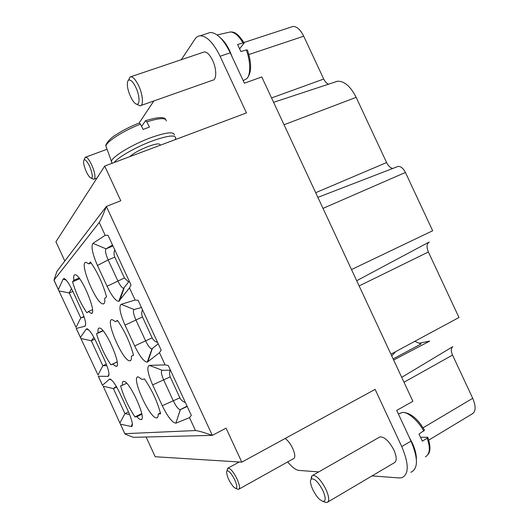 <?xml version="1.0" encoding="UTF-8"?>
<svg xmlns="http://www.w3.org/2000/svg" width="529" height="529" viewBox="0 0 529 529"><rect width="100%" height="100%" fill="white"/><g stroke="black" fill="none" stroke-linecap="round" stroke-linejoin="round"><path stroke-width="0.79" d="M372.032 475.908L399.177 477.945L401.822 477.72C409.056 474.361 409.029 463.973 401.736 446.555L411.026 441.126L396.724 410.411L412.878 401.306L261.776 76.956L244.398 83.212L230.241 52.807C223.628 39.47 216.956 32.692 210.231 32.474L207.209 33.472M146.097 437.007L155.202 456.739L241.793 462.148L226.055 428.153L212.314 435.367C203.758 432.372 198.15 430.765 195.479 430.546L124.804 433.681C124.679 434.011 127.568 435.222 133.473 437.324L212.314 435.367L106.382 206.436C103.115 214.814 100.735 220.17 99.247 222.484L53.965 280.178L56.887 271.41L106.382 206.436L120.777 200.762L104.709 166.06L55.935 241.76L64.816 261.002M393.649 360.037L429.713 341.112L419.629 343.142M203.129 52.325L204.359 51.908C207.137 52.014 209.894 54.857 212.638 60.425C216.89 69.233 216.698 80.322 212.466 80.269L141.091 105.456M181.275 59.704L195.022 39.034C196.385 37.004 198.117 35.919 200.22 35.774C206.846 36.032 213.471 42.869 220.104 56.279L246.468 112.922L104.709 166.06M153.82 100.966L139.173 122.986M411.026 441.133C418.274 458.464 418.208 468.859 410.835 472.304M241.793 462.148L375.121 389.364L401.736 446.555M392.756 168.46C390.362 167.938 388.312 165.967 386.606 162.548L356.156 97.349C350.562 86.379 344.346 81.003 337.522 81.228L335.479 81.783M390.931 354.192L458.98 317.493L428.391 252.002L359.131 285.931M328.635 84.157C326.757 83.615 325.117 81.909 323.715 79.046L303.719 36.197C300.419 29.611 296.815 26.371 292.921 26.476L291.294 27.012M351.507 269.565L432.662 230.75L405.426 172.461C403.257 168.282 400.784 166.271 398.006 166.43L397.021 166.794M356.698 280.72L429.31 241.978C426.672 243.624 426.361 246.964 428.391 252.002M401.709 377.342L452.864 346.634C450.906 348.102 450.794 350.912 452.54 355.065L472.721 398.304C476.219 406.761 475.855 412.071 471.63 414.24L428.768 440.108M318.762 471.908L299.011 470.42C295.843 470.03 292.061 467.206 287.65 461.936M285.118 438.495C287.789 440.24 290.315 443.54 292.682 448.394C295.175 454.213 295.473 457.625 293.582 458.623L239.128 489.027M328.006 501.902L393.913 462.987C396.948 461.566 396.942 457.248 393.907 450.034C389.232 441.246 384.596 436.848 380.001 436.855L378.771 437.562M86.287 171.654C88.032 175.311 89.599 177.44 90.995 178.042C91.993 178.293 92.423 177.334 92.271 175.159C90.995 168.215 88.641 163.117 85.189 159.864L84.197 159.745C82.947 161.431 83.648 165.398 86.287 171.654M84.448 159.13L85.222 157.258L86.419 157.391C89.394 158.74 94.585 169.948 94.916 175.747C95.075 177.989 94.704 179.159 93.798 179.258L92.787 178.914M135.9 87.516C133.163 81.982 130.769 79.509 128.726 80.097C127.747 80.666 127.291 82.207 127.363 84.719C127.463 91.583 132.779 103.043 136.33 104.061L136.337 104.061C140.079 105.774 139.901 95.842 135.9 87.516M128.481 80.256L130.055 76.936L130.848 76.738C133.268 77.003 135.88 80.024 138.691 85.804C143.061 94.949 143.743 106.124 140.059 105.826L136.337 104.061M247.42 50.024L246.243 49.924L240.9 51.584L237.62 44.542L242.956 42.909L244.167 42.988L239.71 48.708M232.171 56.96L229.745 50.916C226.981 45.077 223.919 40.759 220.56 37.962M234.81 479.968C231.57 473.607 228.971 470.572 227.014 470.863L226.584 471.762C226.934 476.609 229.295 481.701 233.659 487.037L235.709 488.446C237.455 488.28 237.151 485.457 234.81 479.968M227.225 469.309L228.111 468.059C230.611 468.456 233.613 472.146 237.118 479.122C239.703 485.086 240.206 488.479 238.632 489.305L237.633 489.107M322.961 490.694C318.412 482.117 314.53 478.223 311.317 479.01L310.702 479.975C309.267 483.559 314.643 495.157 319.781 499.541L322.921 501.413C325.897 501.353 325.91 497.776 322.961 490.694M311.112 477.885L312.064 475.65L312.864 475.287C316.924 475.677 321.321 480.458 326.069 489.623C329.256 497.075 329.56 501.373 326.982 502.51L324.806 502.081M420.681 437.285L427.822 437.265L427.101 438.191L422.34 441.173L419.021 434.051L424.516 430.183M416.369 459.258C416.488 454.642 415.12 449.2 412.25 442.938L409.168 437.146M141.607 126.405L145.442 120.771L146.804 121.862L149.442 127.105L143.121 129.413L140.476 124.15L139.193 122.973M174.332 135.034C174.127 131.397 166.364 132.25 151.049 137.6C132.865 144.192 112.67 156.339 111.401 161.219L111.969 163.342M114.568 161.914C119.62 156.392 136.019 147.135 151.168 141.362C167.548 135.484 175.734 134.478 175.721 138.353L175.073 139.676M160.089 145.098C160.148 143.174 156.253 143.604 148.404 146.381C139.795 149.767 133.566 153.198 129.717 156.677M112.961 162.965L117.98 161.087M186.01 135.583L179.972 137.838M393.126 358.913L420.991 344.015L414.802 341.317M395.871 351.527L391.698 355.852M120.407 424.139L103.215 386.196L113.404 388.623L116.691 387.043M80.395 337.449L98.03 374.975L102.844 365.751L106.865 365.605M58.349 289.68L76.05 327.339L80.765 317.922L84.124 316.917M59.261 290.963L69.246 292.96L80.765 317.922L83.992 316.501M81.221 338.547L91.312 340.755L102.844 365.751L106.309 364.137M116.281 386.342L113.404 388.623L124.956 413.652L120.043 422.671M54.004 280.132L58.375 289.601L63.143 279.021L64.055 278.505C66.237 279.385 69.127 283.584 72.731 291.102L80.937 308.876C85.255 318.855 86.591 324.647 84.951 326.261L76.288 328.416L80.428 337.39L86.253 329.084L87.04 328.774C89.375 329.719 92.463 334.169 96.291 342.131L104.511 359.932C108.67 369.513 109.92 374.995 108.253 376.377L98.368 376.258L102.514 385.244L109.397 379.214L111.579 379.987M71.494 288.536L69.246 292.96L72.876 291.413M93.917 337.409L91.312 340.755L94.843 339.155M138.109 300.313L135.113 300.036L121.134 304.314C118.714 306.582 120.017 313.518 125.036 325.137L134.657 345.946C139.709 356.308 143.908 361.724 147.241 362.186L159.474 352.704L161.153 350.125L138.109 300.313M176.058 423.114L189.514 417.652L191.333 415.377L168.255 365.473L165.108 364.884L149.37 365.387C146.566 366.835 147.664 373.335 152.65 384.887L162.291 405.736C167.726 416.812 172.249 422.631 175.859 423.18L180.389 409.618L187.22 406.484M108.022 235.273L105.178 235.306L92.952 243.347C90.909 246.428 92.416 253.808 97.462 265.485L107.07 286.262C111.764 295.949 115.653 300.994 118.727 301.385L129.493 287.882L131.02 284.992L108.022 235.273M112.525 245L106.031 248.835C104.921 250.336 105.635 254.026 108.161 259.911L117.828 280.813C120.07 285.448 121.987 287.948 123.574 288.318L129.248 281.157M141.455 307.541L134.095 309.511C132.792 310.602 133.401 314.074 135.913 319.926L145.594 340.868C148.014 345.827 150.084 348.512 151.81 348.922L158.211 343.764M124.864 433.674L120.473 424.165L131.668 426.599C133.268 425.329 132.085 420.152 128.117 411.059L119.885 393.232C115.811 384.808 112.525 380.08 110.032 379.055L109.397 379.214M170.431 370.188L162.198 370.287C160.71 370.988 161.219 374.241 163.712 380.047L173.413 401.022C176.018 406.332 178.253 409.215 180.118 409.677L187.101 406.226M122.411 385.284L120.586 385.82C123.641 396.538 128.435 406.913 134.955 416.938L136.918 416.7C138.578 418.604 139.881 419.563 140.84 419.576C147.591 420.568 129.44 380.225 123.634 381.363C122.549 381.422 122.139 382.731 122.411 385.284L126.636 383.261M136.918 416.7L141.838 414.247M134.955 416.938L141.706 413.579M79.641 278.763L72.539 281.759L73.908 280.251C73.352 276.647 73.736 274.822 75.045 274.763C80.95 273.929 97.885 314.676 91.147 313.366L88.369 311.568L86.862 312.791C80.772 303.686 75.997 293.344 72.539 281.759M79.105 278.062L73.908 280.251M92.489 309.763L88.369 311.568M88.766 263.892L86.101 262.377C78.451 261.419 96.252 304.611 103.142 303.904C104.583 303.871 105.106 302.026 104.696 298.363L106.554 296.855C102.864 283.65 97.501 272.038 90.459 262.027L88.766 263.892L91.114 262.913M131.41 356.182L133.553 355.276C130.121 342.62 124.745 330.989 117.431 320.389L115.454 321.652L112.155 319.615C104.478 318.775 122.907 361.624 129.83 360.804C131.132 360.765 131.661 359.224 131.41 356.182L133.533 355.184M115.454 321.652L117.636 320.673M103.056 330.817L96.543 333.753L98.143 332.728C97.739 329.673 98.143 328.112 99.346 328.059C105.211 327.074 122.715 367.549 115.957 366.392L112.624 364.097L110.892 364.825C104.583 355.263 99.802 344.901 96.543 333.753M102.871 330.599L98.143 332.728M117.167 361.968L112.624 364.097M117.16 361.896L110.892 364.825M142.189 379.511L144.45 378.85C152.035 390.045 157.417 401.69 160.598 413.797L158.171 414.095C158.297 416.574 157.774 417.837 156.61 417.89C149.694 418.823 130.531 376.145 138.201 376.86L142.189 379.511M160.406 412.977L158.171 414.095M114.76 249.84C113.795 252.452 113.814 254.879 114.806 257.127L124.447 277.963L128.607 282.023M142.473 309.749C141.481 312.308 141.481 314.709 142.48 316.957L152.134 337.833C153.205 340.048 155.03 341.595 157.609 342.468M170.06 370.194L169.459 373.15L170.014 376.45L179.873 397.801C180.944 400.023 182.783 401.604 185.395 402.536M128.501 411.899L124.956 413.652L129.592 414.458M315.694 192.695L386.606 162.548M284.04 124.745L356.156 97.349M271.556 97.951L323.715 79.046M303.719 36.197L248.888 54.533M452.54 355.065L404.004 382.255M423.088 427.789L472.721 398.304M405.426 172.461L323.001 208.38M220.104 56.279L230.241 52.807M242.956 42.909C238.936 35.906 234.737 32.249 230.36 31.952L228.541 32.381M243.73 80.355L246.858 78.556C251.116 74.602 250.31 59.638 246.223 49.931M423.782 431.102C418.419 420.8 407.495 411.469 402.344 412.494L399.474 413.506M425.369 456.904C429.998 454.034 430.573 447.805 427.088 438.204M140.476 124.15C123.76 130.584 107.01 141.243 105.879 145.938L111.401 161.219M105.86 146.017L106.726 148.292M166.304 120.956C165.994 117.603 159.5 117.907 146.804 121.862M85.711 324.27L84.951 326.261M63.143 279.021L66.237 280.185M109.02 373.897L108.095 376.39M86.253 329.084L88.912 330.056M129.493 287.882L135.113 300.036M159.474 352.704L165.108 364.884M189.514 417.652L195.479 430.546M99.247 222.484L105.178 235.306M119.547 300.875L124.156 288.021M107.07 286.262L124.447 277.963M97.462 265.485L108.161 259.911L114.806 257.127M112.975 245.965L106.031 248.835L92.952 243.347M147.776 361.942L152.246 348.763M134.657 345.946L152.134 337.833M125.036 325.137L142.48 316.957M134.095 309.511L121.134 304.314M132.343 423.617L131.265 426.592M162.205 370.287L149.37 365.387M170.199 376.886L152.65 384.887M179.873 397.801L162.291 405.736M337.522 81.228L273.592 102.322M398.006 166.43L317.869 197.363M292.98 26.457L243.889 42.505M210.231 32.474L200.22 35.774M84.197 159.745L85.222 157.258M90.995 178.042L93.355 179.192M96.986 178.048L94.301 179.067M107.076 149.264L85.605 157.153M128.726 80.097L130.055 76.936M204.359 51.908L130.848 76.738M217.115 34.934L230.472 31.945C233.196 32.17 236.496 31.244 244.061 42.796M247.85 77.346C251.652 71.415 251.513 62.323 247.44 50.063M227.014 470.863L227.741 468.218M235.709 488.446L238.169 489.292M239.253 461.989L228.111 468.059M322.921 501.413L325.976 502.49M311.317 479.01L312.064 475.65M380.001 436.855L312.864 475.287M398.39 413.989L402.774 412.362C410.57 412.838 417.811 418.763 424.496 430.143M427.901 437.47C430.447 445.286 430.606 450.84 428.358 454.14M139.312 122.926C130.332 126.497 122.417 130.544 115.553 135.074C109.305 138.684 105.079 145.091 105.873 145.944M145.693 120.632C157.721 117.041 164.38 116.658 165.676 119.475M112.161 163.269L111.328 161.457M117.947 161.087L185.977 135.589M53.965 280.178L58.382 289.74M76.202 328.357L80.428 337.515M98.275 376.185L102.5 385.35M120.374 424.079L124.804 433.681M64.657 278.757L64.055 278.505M109.04 374.234L108.253 376.377M87.635 329.005L87.04 328.774M123.74 288.305L118.727 301.385M151.975 348.902L147.241 362.186M110.621 379.273L110.032 379.055M132.415 424.43L131.668 426.599M180.29 409.651L175.859 423.18M140.84 419.576L141.64 419.173M91.147 313.366L91.947 313.009M103.142 303.904L104.134 303.467M129.83 360.804L130.828 360.335M115.957 366.392L116.757 366.015M156.61 417.89L157.602 417.388M123.574 288.318L124.103 288.093M151.81 348.922L152.378 348.657M180.118 409.677L187.074 406.166"/></g></svg>
